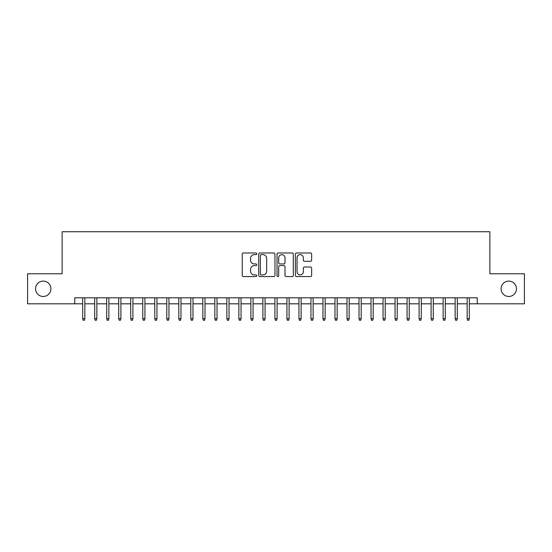 <?xml version="1.0" encoding="UTF-8"?>
<svg xmlns="http://www.w3.org/2000/svg" width="552" height="552" viewBox="0 0 552 552"><rect width="100%" height="100%" fill="white"/><g stroke="black" fill="none" stroke-linecap="round" stroke-linejoin="round"><path stroke-width="0.83" d="M256.777 253.796A0.828 0.828 0 0 0 255.949 252.975L243.425 252.975A1.18 1.18 0 0 0 242.245 254.155L242.245 275.379A1.18 1.18 0 0 0 243.425 276.559L255.949 276.559A0.828 0.828 0 0 0 256.777 275.731A0.828 0.828 0 0 0 255.949 274.91L254.327 274.91A3.774 3.774 0 0 1 250.56 271.135L250.56 269.369A3.774 3.774 0 0 1 254.327 265.595L255.949 265.595A0.828 0.828 0 0 0 256.777 264.767A0.828 0.828 0 0 0 255.949 263.939L254.327 263.939A3.774 3.774 0 0 1 250.56 260.164L250.56 258.398A3.774 3.774 0 0 1 254.327 254.624L255.949 254.624A0.828 0.828 0 0 0 256.777 253.796M501.092 288.793A7.687 7.687 0 0 0 508.778 296.486A7.687 7.687 0 0 0 516.472 288.793A7.687 7.687 0 0 0 508.778 281.106A7.687 7.687 0 0 0 501.092 288.793M35.528 288.793A7.687 7.687 0 0 0 43.222 296.486A7.687 7.687 0 0 0 50.908 288.793A7.687 7.687 0 0 0 43.222 281.106A7.687 7.687 0 0 0 35.528 288.793M310.465 261.289A1.18 1.18 0 0 0 311.645 260.109L311.645 254.155A1.18 1.18 0 0 0 310.465 252.975L296.548 252.975A1.18 1.18 0 0 0 295.368 254.155L295.368 275.379A1.18 1.18 0 0 0 296.548 276.559L310.465 276.559A1.18 1.18 0 0 0 311.645 275.379L311.645 268.189A1.18 1.18 0 0 0 310.465 267.009L304.511 267.009A1.18 1.18 0 0 0 303.331 268.189L303.331 271.757A3.153 3.153 0 0 1 300.178 274.91A3.153 3.153 0 0 1 297.024 271.757L297.024 257.777A3.153 3.153 0 0 1 300.178 254.624A3.153 3.153 0 0 1 303.331 257.777L303.331 260.109A1.18 1.18 0 0 0 304.511 261.289L310.465 261.289M74.755 303.814L27.6 303.814L27.6 273.778L62.141 273.778L62.141 231.73L489.859 231.73L489.859 273.778L524.4 273.778L524.4 303.814L477.245 303.814L477.245 297.804L74.755 297.804L74.755 303.814L82.69 303.814M274.965 254.155A1.18 1.18 0 0 0 273.792 252.975L259.875 252.975A1.18 1.18 0 0 0 258.695 254.155L258.695 275.379A1.18 1.18 0 0 0 259.875 276.559L273.792 276.559A1.18 1.18 0 0 0 274.965 275.379L274.965 254.155M278.208 252.975L292.125 252.975A1.18 1.18 0 0 1 293.305 254.155L293.305 275.379A1.18 1.18 0 0 1 292.125 276.559L286.171 276.559A1.18 1.18 0 0 1 284.991 275.379L284.991 266.775A1.18 1.18 0 0 0 283.811 265.595L279.864 265.595A1.18 1.18 0 0 0 278.684 266.775L278.684 275.731A0.828 0.828 0 0 1 277.856 276.559A0.828 0.828 0 0 1 277.035 275.731L277.035 254.155A1.18 1.18 0 0 1 278.208 252.975M84.849 303.814L94.702 303.814M96.862 303.814L106.715 303.814M108.875 303.814L118.728 303.814M120.895 303.814L130.741 303.814M132.908 303.814L142.761 303.814M144.921 303.814L154.774 303.814M156.934 303.814L166.787 303.814M168.953 303.814L178.8 303.814M180.966 303.814L190.82 303.814M192.979 303.814L202.832 303.814M204.992 303.814L214.845 303.814M217.012 303.814L226.858 303.814M229.025 303.814L238.878 303.814M241.038 303.814L250.891 303.814M253.051 303.814L262.904 303.814M265.063 303.814L274.917 303.814M277.083 303.814L286.936 303.814M289.096 303.814L298.949 303.814M301.109 303.814L310.962 303.814M313.122 303.814L322.975 303.814M325.142 303.814L334.988 303.814M337.155 303.814L347.008 303.814M349.168 303.814L359.021 303.814M361.18 303.814L371.034 303.814M373.2 303.814L383.047 303.814M385.213 303.814L395.066 303.814M397.226 303.814L407.079 303.814M409.239 303.814L419.092 303.814M421.259 303.814L431.105 303.814M433.272 303.814L443.125 303.814M445.285 303.814L455.138 303.814M457.297 303.814L467.151 303.814M469.31 303.814L477.245 303.814M261.172 254.624A0.828 0.828 0 0 0 260.344 255.452L260.344 274.082A0.828 0.828 0 0 0 261.172 274.91L262.883 274.91A3.774 3.774 0 0 0 266.657 271.135L266.657 258.398A3.774 3.774 0 0 0 262.883 254.624L261.172 254.624M284.991 257.839A3.153 3.153 0 0 0 281.837 254.686A3.153 3.153 0 0 0 278.684 257.839L278.684 262.759A1.18 1.18 0 0 0 279.864 263.939L283.811 263.939A1.18 1.18 0 0 0 284.991 262.759L284.991 257.839M82.69 318.711L83.166 320.27L84.366 320.27L84.849 318.711L82.69 318.711L82.69 297.804M84.849 318.711L84.849 297.804M94.702 318.711L95.179 320.27L96.386 320.27L96.862 318.711L94.702 318.711L94.702 297.804M96.862 318.711L96.862 297.804M106.715 318.711L107.198 320.27L108.399 320.27L108.875 318.711L106.715 318.711L106.715 297.804M108.875 318.711L108.875 297.804M118.728 318.711L119.211 320.27L120.412 320.27L120.895 318.711L118.728 318.711L118.728 297.804M120.895 318.711L120.895 297.804M130.741 318.711L131.224 320.27L132.425 320.27L132.908 318.711L130.741 318.711L130.741 297.804M132.908 318.711L132.908 297.804M142.761 318.711L143.237 320.27L144.438 320.27L144.921 318.711L142.761 318.711L142.761 297.804M144.921 318.711L144.921 297.804M154.774 318.711L155.257 320.27L156.457 320.27L156.934 318.711L154.774 318.711L154.774 297.804M156.934 318.711L156.934 297.804M166.787 318.711L167.27 320.27L168.47 320.27L168.953 318.711L166.787 318.711L166.787 297.804M168.953 318.711L168.953 297.804M178.8 318.711L179.283 320.27L180.483 320.27L180.966 318.711L178.8 318.711L178.8 297.804M180.966 318.711L180.966 297.804M190.82 318.711L191.296 320.27L192.496 320.27L192.979 318.711L190.82 318.711L190.82 297.804M192.979 318.711L192.979 297.804M202.832 318.711L203.315 320.27L204.516 320.27L204.992 318.711L202.832 318.711L202.832 297.804M204.992 318.711L204.992 297.804M214.845 318.711L215.328 320.27L216.529 320.27L217.012 318.711L214.845 318.711L214.845 297.804M217.012 318.711L217.012 297.804M226.858 318.711L227.341 320.27L228.542 320.27L229.025 318.711L226.858 318.711L226.858 297.804M229.025 318.711L229.025 297.804M238.878 318.711L239.354 320.27L240.555 320.27L241.038 318.711L238.878 318.711L238.878 297.804M241.038 318.711L241.038 297.804M250.891 318.711L251.367 320.27L252.575 320.27L253.051 318.711L250.891 318.711L250.891 297.804M253.051 318.711L253.051 297.804M262.904 318.711L263.387 320.27L264.587 320.27L265.063 318.711L262.904 318.711L262.904 297.804M265.063 318.711L265.063 297.804M274.917 318.711L275.4 320.27L276.6 320.27L277.083 318.711L274.917 318.711L274.917 297.804M277.083 318.711L277.083 297.804M286.936 318.711L287.413 320.27L288.613 320.27L289.096 318.711L286.936 318.711L286.936 297.804M289.096 318.711L289.096 297.804M298.949 318.711L299.425 320.27L300.633 320.27L301.109 318.711L298.949 318.711L298.949 297.804M301.109 318.711L301.109 297.804M310.962 318.711L311.445 320.27L312.646 320.27L313.122 318.711L310.962 318.711L310.962 297.804M313.122 318.711L313.122 297.804M322.975 318.711L323.458 320.27L324.659 320.27L325.142 318.711L322.975 318.711L322.975 297.804M325.142 318.711L325.142 297.804M334.988 318.711L335.471 320.27L336.672 320.27L337.155 318.711L334.988 318.711L334.988 297.804M337.155 318.711L337.155 297.804M347.008 318.711L347.484 320.27L348.685 320.27L349.168 318.711L347.008 318.711L347.008 297.804M349.168 318.711L349.168 297.804M359.021 318.711L359.504 320.27L360.704 320.27L361.18 318.711L359.021 318.711L359.021 297.804M361.18 318.711L361.18 297.804M371.034 318.711L371.517 320.27L372.717 320.27L373.2 318.711L371.034 318.711L371.034 297.804M373.2 318.711L373.2 297.804M383.047 318.711L383.53 320.27L384.73 320.27L385.213 318.711L383.047 318.711L383.047 297.804M385.213 318.711L385.213 297.804M395.066 318.711L395.542 320.27L396.743 320.27L397.226 318.711L395.066 318.711L395.066 297.804M397.226 318.711L397.226 297.804M407.079 318.711L407.562 320.27L408.763 320.27L409.239 318.711L407.079 318.711L407.079 297.804M409.239 318.711L409.239 297.804M419.092 318.711L419.575 320.27L420.776 320.27L421.259 318.711L419.092 318.711L419.092 297.804M421.259 318.711L421.259 297.804M431.105 318.711L431.588 320.27L432.789 320.27L433.272 318.711L431.105 318.711L431.105 297.804M433.272 318.711L433.272 297.804M443.125 318.711L443.601 320.27L444.802 320.27L445.285 318.711L443.125 318.711L443.125 297.804M445.285 318.711L445.285 297.804M455.138 318.711L455.614 320.27L456.821 320.27L457.297 318.711L455.138 318.711L455.138 297.804M457.297 318.711L457.297 297.804M467.151 318.711L467.634 320.27L468.834 320.27L469.31 318.711L467.151 318.711L467.151 297.804M469.31 318.711L469.31 297.804"/></g></svg>
